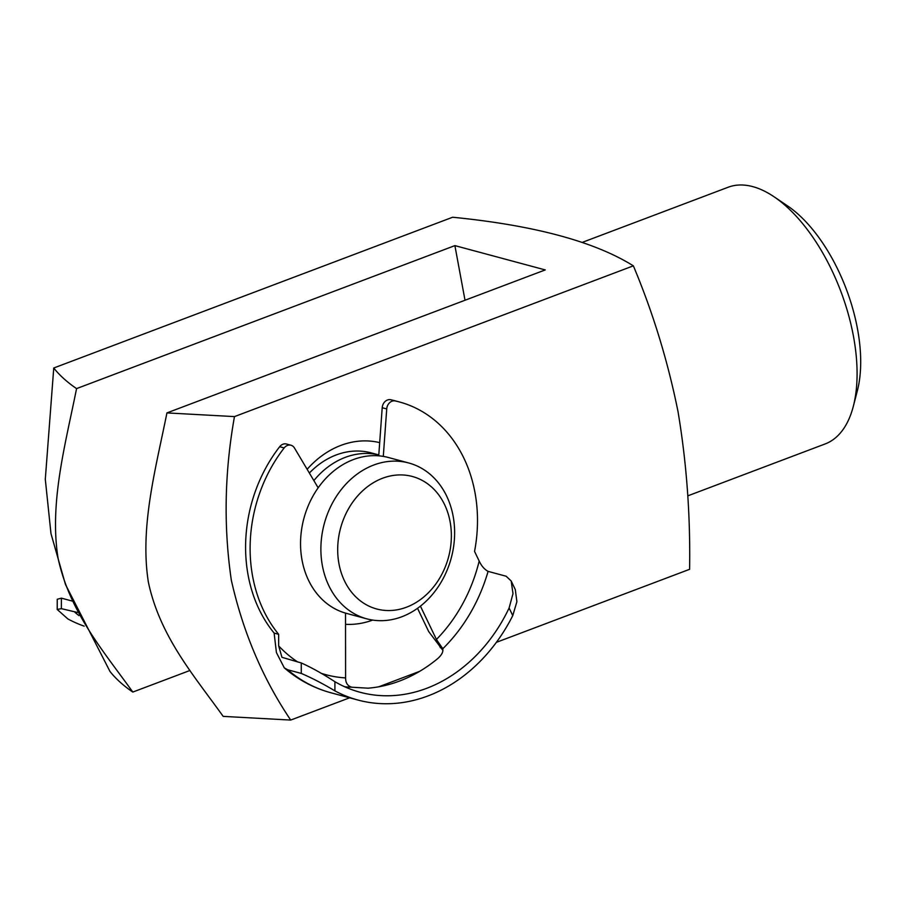 <?xml version="1.0" encoding="UTF-8"?>
<svg xmlns="http://www.w3.org/2000/svg" width="906" height="906" viewBox="0 0 906 906"><rect width="100%" height="100%" fill="white"/><g stroke="black" fill="none" stroke-linecap="round" stroke-linejoin="round"><path stroke-width="1.36" d="M61.393 598.153L61.37 608.651L57.214 609.466L57.237 599.274L61.393 598.153L72.254 601.074M61.37 608.651L77.418 612.445M57.214 609.466L67.837 618.911A161.415 131.529 -74.9 0 0 84.167 626.137M338.957 563.736A68.607 55.9 105.1 0 0 406.488 607.213A68.607 55.9 105.1 0 0 450.101 521.72A68.607 55.9 105.1 0 0 382.581 478.243A68.607 55.9 105.1 0 0 338.957 563.736M453.136 516.194A80.713 65.764 -74.9 0 1 432.445 594.461A80.713 65.764 -74.9 0 1 366.794 618.843A80.713 65.764 -74.9 0 1 322.377 565.616A80.713 65.764 -74.9 0 1 343.057 487.349A80.713 65.764 -74.9 0 1 408.708 462.966A80.713 65.764 -74.9 0 1 453.136 516.194M408.708 462.966L388.38 457.496A80.713 65.764 105.1 0 0 322.729 481.89A80.713 65.764 105.1 0 0 302.038 560.146A80.713 65.764 105.1 0 0 346.466 613.373L366.794 618.843M309.365 473.034A80.713 65.764 105.1 0 1 371.211 452.875L378.799 454.925A80.713 65.764 105.1 0 0 313.861 480.588M420.418 606.148L436.443 639.466A145.277 118.38 105.1 0 0 479.183 561.052L474.551 551.414A137.202 111.8 105.1 0 0 474.019 487.836A137.202 111.8 105.1 0 0 399.433 401.97A137.202 111.8 105.1 0 0 395.231 400.939A8.075 6.58 105.1 0 0 386.726 408.934L383.295 456.386M399.433 401.97L394.914 400.758A137.202 111.8 105.1 0 0 390.713 399.727L395.231 400.939M386.726 408.934L382.207 407.723L378.731 455.831M382.207 407.723A8.075 6.58 -74.9 0 1 390.713 399.727M417.53 608.322L428.708 631.573L442.898 650.361M334.914 690.87C323.057 683.77 311.845 677.96 301.279 673.43L301.268 662.943C311.89 667.756 323.102 674.007 334.903 681.708L334.914 690.87A161.415 131.529 105.1 0 0 358.04 700.066A161.415 131.529 105.1 0 0 512.762 615.616L509.104 608.005L513 593.634L511.177 580.995L506.16 576.239L488.085 571.38A153.352 124.949 -74.9 0 1 442.717 648.809C443.453 651.765 441.72 655.083 437.507 658.775A153.352 124.949 105.1 0 1 368.017 688.175L351.913 687.224A153.352 124.949 -74.9 0 1 344.665 686.748M301.268 662.943L281.947 657.314L278.663 645.899A145.277 118.38 105.1 0 0 297.723 661.98M509.104 608.005A153.352 124.949 -74.9 0 1 360.135 692.275A153.352 124.949 -74.9 0 1 334.903 681.708M320.758 673.158A145.277 118.38 105.1 0 0 345.594 677.915L345.514 613.113M318.165 487.813L294.45 447.972A8.075 6.58 105.1 0 0 290.962 445.231A8.075 6.58 105.1 0 0 284.19 447.926A137.202 111.8 105.1 0 0 278.652 634.302L274.133 633.09L276.421 652.592L284.303 667.869L287.723 669.783A161.415 131.529 105.1 0 0 330.928 692.773L358.04 700.066M284.19 447.926L279.671 446.715A137.202 111.8 105.1 0 0 274.133 633.09M301.279 673.43L287.723 669.783M278.652 634.302L278.663 645.899M511.177 580.995L515.299 589.568L516.896 601.709L512.762 615.616M479.183 561.052C481.471 565.933 484.438 569.376 488.085 571.38M279.671 446.715A8.075 6.58 -74.9 0 1 286.443 444.008L290.962 445.231M440.407 647.722L436.443 639.466L442.49 648.266M345.594 677.915C345.594 683.022 347.7 686.125 351.913 687.224M774.086 196.795L787.461 205.832A121.064 60.532 69.3 0 1 857.495 328.878A121.064 60.532 69.3 0 1 857.359 390.758L853.305 406.386A137.202 68.607 -110.7 0 0 853.452 336.251A137.202 68.607 -110.7 0 0 774.086 196.795A137.202 68.607 -110.7 0 0 728.141 187.248L582.32 242.366M687.756 495.865L825.151 443.94A137.202 68.607 -110.7 0 0 853.305 406.386M307.145 469.297A92.82 75.628 -74.9 0 1 379.682 442.638M65.368 584.132L50.974 533.589L45.3 479.274L53.748 368.006L452.638 217.236C534.144 225.334 594.393 241.528 633.362 265.843C652.875 312.321 667.745 360.815 677.971 411.347C686.589 462.604 690.474 515.254 689.602 569.308L496.397 642.331M53.748 368.006C59.547 375.322 67.157 382.196 76.568 388.606L454.891 245.617L545.253 269.92L166.931 412.91C155.741 468.662 139.637 527.054 148.391 582.275C160.056 636.827 194.303 675.955 223.17 716.374L290.713 720.066L349.625 697.801M166.931 412.91L234.473 416.601C224.529 472.139 223.488 526.646 231.324 580.157C243.001 632.094 262.797 678.73 290.713 720.066M189.954 670.474L132.808 692.071C123.409 685.661 115.798 678.787 109.988 671.471L65.56 584.653M378.708 686.816L419.682 671.323M372.694 620.078A92.82 75.628 -74.9 0 1 345.526 624.302M234.473 416.601L633.362 265.843M132.808 692.071C103.952 651.697 69.762 612.592 58.052 558.119C49.241 502.853 65.379 444.416 76.568 388.606M454.891 245.617L465.016 300.237M78.924 615.604A161.415 131.529 -74.9 0 1 74.926 612.297M284.303 667.869C298.119 679.772 313.657 688.073 330.928 692.773"/></g></svg>
